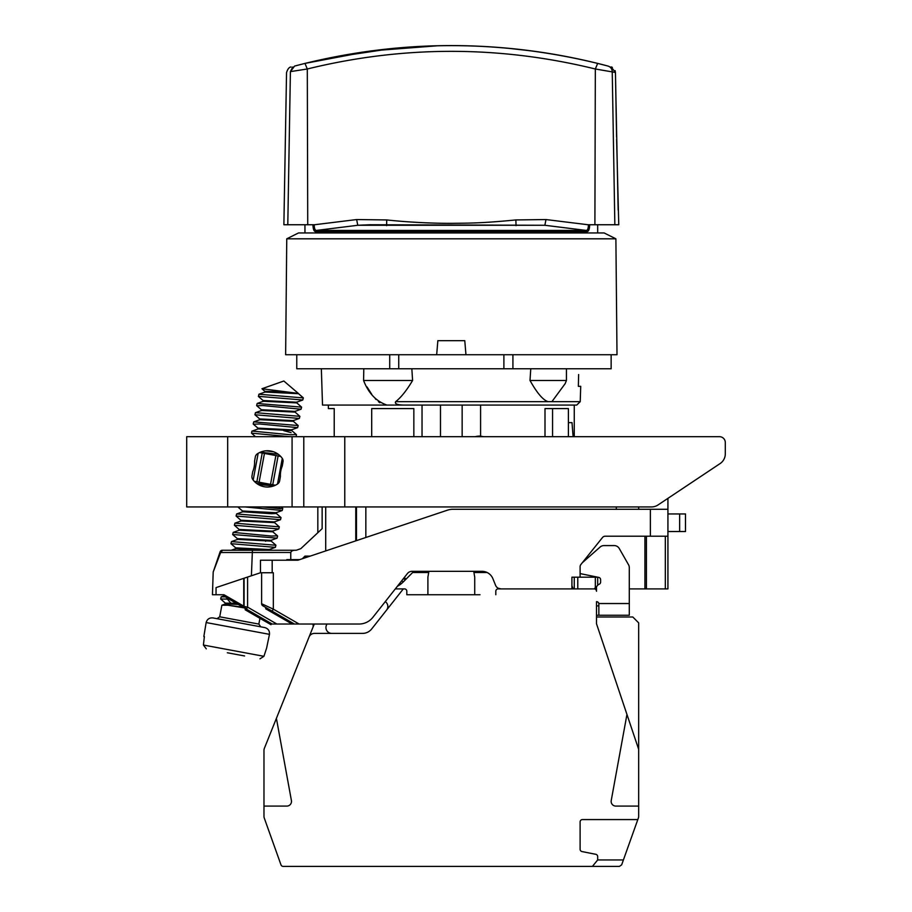 <?xml version="1.0" encoding="UTF-8"?>
<svg xmlns="http://www.w3.org/2000/svg" width="912" height="912" viewBox="0 0 912 912"><rect width="100%" height="100%" fill="white"/><g stroke="black" fill="none" stroke-linecap="round" stroke-linejoin="round"><path stroke-width="1.37" d="M270.454 624.389L270.454 623.033L272.175 624.025L271.001 623.352L271.001 624.697L259.487 618.062L249.626 612.362L249.626 611.006L251.267 611.963L251.267 613.309M223.999 594.761L225.845 595.798L225.389 596.345A2.337 2.337 0 0 0 226.438 597.622L272.175 624.025L274.592 624.025M238.226 604.428L225.515 603.858L221.867 605.237L227.806 605.203L244.211 607.882M253.456 614.574L253.456 613.229L255.656 614.494L255.656 615.839M256.751 616.478L256.751 615.121L259.487 616.706L259.487 618.062M260.581 618.689L260.581 617.333L269.359 622.406L269.359 623.751M226.438 597.622A2.337 2.063 -60 0 1 225.538 596.345L225.025 595.661L225.845 595.798L243.743 606.138L246.411 609.159L245.237 608.475L245.237 609.832L249.626 612.362M247.984 611.416L247.984 610.06L249.626 611.006M597.679 584.923L597.679 577.193L571.915 577.193L574.264 577.193L574.264 588.901L594.168 588.901L597.679 585.39M299.672 559.626L286.801 559.626L286.801 560.207M223.896 594.749L216.053 594.749L216.041 587.602L260.467 572.747L260.467 560.207L297.346 560.207A3.511 3.511 0 0 0 298.463 560.036L447.439 510.184A17.567 17.567 0 0 1 453.002 509.284L667.926 509.284L667.926 588.901L629.291 588.901L629.291 615.247L596.505 615.247M596.505 591.238L596.505 588.901L596.505 591.238L596.505 588.901L594.168 588.901A2.337 2.337 0 0 1 596.505 591.238L596.505 586.952A2.337 2.337 0 0 1 596.551 586.519M397.393 586.256A23.416 23.416 0 0 0 403.138 582.038L401.793 580.682M413.843 571.334L403.138 582.038M404.312 577.49L406 579.188M403.583 578.413L405.167 580.009M667.926 513.958L685.493 513.958L685.493 531.525L667.926 531.525M571.915 577.193L571.915 588.901L500.95 588.901L498.214 588.229M495.718 585.675L492.902 578.698A11.708 11.708 0 0 0 482.026 571.334L412.007 571.334A5.86 5.86 0 0 0 407.402 573.568L372.871 617.344A17.567 17.567 0 0 1 359.077 624.025L296.765 624.025M491.363 575.974L490.77 575.255M490.132 574.594L489.493 574.024M488.889 573.557L487.612 572.747M396.013 588.012L395.306 588.901L404.483 588.901A2.337 2.337 0 0 1 406.82 591.238L406.82 594.749L480.008 594.749M580.112 577.193L580.112 566.717A3.511 3.511 0 0 1 580.887 564.517L602.479 537.533A3.511 3.511 0 0 1 605.215 536.21L667.926 536.21M495.512 585.219A5.86 5.86 0 0 0 500.95 588.901M244.074 578.231L244.074 606.446L247.585 607.13L276.849 624.025L273.931 624.025M283.267 617.595L283.267 618.94L265.734 608.817L265.734 607.46L262.804 605.773A2.337 2.337 0 0 1 261.63 603.744L273.338 609.159L299.102 624.025L272.175 624.025M216.053 594.749L212.45 594.749L213.191 572.041L220.1 551.828L220.636 552.512L290.768 552.478M222.311 550.255L220.1 551.828L222.311 550.255L252.419 550.255L226.951 550.255L231.26 550.255L235.877 548.602L260.216 550.255M251.404 575.78L252.419 550.255L296.263 550.255C293.048 550.13 291.213 550.905 290.768 552.604L290.768 559.626M322.141 506.935L322.141 528.664L300.789 548.682L296.263 550.255M317.832 532.699L317.832 506.935M325.709 550.916L325.709 506.935M356.478 506.935L356.478 540.622M220.636 552.512L222.574 550.255L220.636 552.512L213.191 572.041L220.225 551.486M216.087 587.602C211.253 589.22 211.253 589.22 216.087 587.602M243.743 578.345L243.743 606.138L245.237 608.475A2.337 2.337 0 0 1 244.074 606.446L245.237 608.475M261.63 572.747L261.63 603.744L262.804 605.773L294.416 624.025M272.175 560.207L272.186 572.747L260.467 572.747M287.656 621.471L287.656 620.126L291.487 622.337L291.487 623.683L283.267 618.94M222.197 550.267A2.337 2.337 0 0 0 220.362 551.315M616.318 509.284L616.318 506.935M227.681 506.935L227.681 436.688L186.698 436.688L186.698 506.935L651.51 506.935A11.708 11.708 0 0 0 657.997 504.974L720.092 463.581L667.926 498.351L667.926 509.284M423.02 436.688L424.034 436.688M257.298 615.44L257.298 616.786M261.687 617.971L261.687 619.328M263.876 619.237L263.876 620.593M264.97 619.864L264.97 621.22M267.159 621.14L267.159 622.486M245.784 608.794L245.784 610.151M246.89 609.433L246.89 610.778M271.195 540.155L271.024 541.09L237.587 539.402L231.477 541.591L230.941 543.677L275.378 547.36L275.903 545.262L231.477 541.591M263.408 400.778L258.484 396.538L258.905 394.235L303.32 397.917L298.452 393.619M298.441 393.699L265.004 392.057L258.905 394.235M225.606 603.379L220.658 598.99L229.072 599.15M225.652 596.87L221.217 596.836L220.658 598.99M258.358 396.332L302.773 400.003L296.639 402.203L263.249 400.516L263.078 401.462M256.808 405.783L262.827 405.544L301.051 409.226L294.941 411.415L261.527 409.727L261.356 410.674M259.954 419.189L254.927 414.755L299.353 418.437L293.242 420.614L259.806 418.939L259.635 419.873M253.399 424.217L259.396 423.966L297.643 427.637L291.532 429.826L258.096 428.138L257.925 429.073M297.643 427.637L298.178 425.539L253.741 421.868L253.217 423.966M299.353 418.437L299.888 416.339L255.463 412.669L254.927 414.755M301.051 409.226L301.598 407.14L257.184 403.457L256.648 405.544M302.773 400.003L303.32 397.917M265.107 391.567L261.949 388.74L296.48 393.163L277.681 391.67L264.959 391.305L264.776 392.24M296.48 393.163L298.429 393.745M296.719 402.899L263.306 401.269L257.184 403.457M295.009 412.11L261.584 410.48L255.463 412.669M293.299 421.333L259.863 419.691L253.741 421.88M291.76 429.643L291.589 430.578L258.142 428.891L251.872 431.216L251.507 433.143L289.811 436.688M296.56 402.682L301.598 407.14M294.85 411.905L299.888 416.339M293.151 421.116L298.178 425.539M283.723 430.646L291.099 432.653M296.32 434.522L290.29 434.75L252.043 431.08M273.418 451.725L265.745 450.813M273.748 485.914L258.244 484.5M282.572 508.178L280.474 508.679L262.85 506.935M276.017 513.194L281.044 517.628L236.63 513.958L236.083 516.044L280.508 519.715L281.044 517.628M274.295 522.405L279.334 526.851L234.92 523.169L234.373 525.255L278.787 528.937L279.334 526.851M277.453 535.823L271.457 536.051L233.198 532.38L232.651 534.478L277.088 538.148L277.624 536.051M276.336 512.51L276.154 513.456L271.639 513.741L242.74 511.769L236.63 513.958M274.444 522.622L241.03 520.98L234.92 523.169M272.734 531.821L239.32 530.191L233.198 532.38M245.009 506.935L282.23 510.503L276.097 512.704L242.683 511.016L242.512 511.963M280.508 519.715L274.375 521.915L240.985 520.228L240.802 521.174M278.787 528.937L272.654 531.126L239.263 529.45L239.092 530.385M273.988 484.979L256.603 483.406M260.353 452.192L278.24 454.256M255.474 436.688L251.507 433.166M259.612 452.534L280.714 456.456M720.092 463.581A11.708 11.708 0 0 0 725.302 453.834L725.302 442.537A5.86 5.86 0 0 0 719.454 436.688L623.432 436.688M589.323 436.688L590.178 436.688M227.681 436.688L719.454 436.688M282.184 458.234A4.685 4.685 0 0 1 283.005 461.803L282.241 466.135A24.008 24.008 0 0 0 280.406 476.509L279.642 480.852A4.685 4.685 0 0 1 277.658 483.919A18.149 18.149 0 0 1 252.795 479.53A4.685 4.685 0 0 1 251.974 475.973L252.738 471.629A24.008 24.008 0 0 0 254.562 461.255L255.326 456.912A4.685 4.685 0 0 1 257.321 453.857A18.149 18.149 0 0 1 282.184 458.234M303.787 506.935L303.787 436.688M725.302 453.834L725.302 442.537M278.103 455.966L272.745 484.751L275.356 485.241M272.745 484.751L254.254 481.308M239.411 529.712L234.373 525.255M241.133 520.501L236.083 516.044M242.843 511.279L237.827 506.935M282.23 510.503L282.754 508.429M277.088 538.148L270.967 540.337L237.53 538.65L237.359 539.585M275.378 547.348L269.257 549.537L235.832 547.85L235.649 548.796M235.98 548.112L230.941 543.677M236.265 603.288L225.469 603.128L225.287 604.075M227.282 598.967L230.565 602.855L230.394 603.79L227.806 605.215L243.105 607.244M221.867 605.237L219.724 616.808L258.86 624.082L260.729 626.818L216.988 618.678L219.724 616.808M264.765 627.57L212.963 617.926L264.765 627.57C268.174 628.55 269.735 630.808 269.462 634.342L206.146 622.554C207.161 619.157 209.429 617.618 212.963 617.926M260 658.829L263.921 656.309L266.6 648.158L269.462 634.342M204.379 636.576L203.41 645.046L206.283 648.842M227.327 652.764L244.587 655.967M474.73 594.749L474.73 577.193L473.738 571.334M427.899 594.749L427.899 577.193L428.902 571.334M596.505 617.002L632.803 617.002L638.662 622.85L638.662 749.311L596.505 623.774L596.505 601.658A2.337 2.337 0 0 1 598.808 603.539L598.853 605.876L596.505 605.876M596.505 601.658L596.505 604.12M495.809 591.238L495.809 594.749L495.809 591.238A2.337 2.337 0 0 1 498.157 588.901L577.775 588.901L577.775 577.193M637.819 819.569L582.46 819.569A2.337 2.337 0 0 0 580.112 821.906L580.112 849.254A2.337 2.337 0 0 0 581.993 851.557L595.798 854.316A2.337 2.337 0 0 1 597.679 856.607L597.679 859.959L623.398 859.959L621.653 864.85L638.32 818.178A5.86 5.86 0 0 0 638.662 816.206L638.662 749.311M299.695 660.322L264.4 748.262A5.86 5.86 0 0 0 263.978 750.439L263.978 816.206L263.978 806.094L286.801 806.094A4.685 4.685 0 0 0 291.418 800.576L276.404 718.36L314.275 624.025M263.978 806.094L263.978 816.206A5.86 5.86 0 0 0 264.32 818.178L274.216 845.914M621.653 864.85L619.442 866.4L283.187 866.4A2.337 2.337 0 0 1 280.987 864.85L264.32 818.178L280.987 864.85M395.306 588.901L403.309 588.901L371.697 628.938A11.708 11.708 0 0 1 362.509 633.395L314.469 633.395A5.86 5.86 0 0 0 309.031 637.066L313.147 626.818L313.147 624.025M597.679 859.959L592.412 866.4L586.496 866.4M638.662 806.094L615.828 806.094A4.685 4.685 0 0 1 611.222 800.576L626.954 714.438M582.266 562.784L600.119 547.04A5.86 5.86 0 0 1 603.995 545.581L614.186 545.581A5.86 5.86 0 0 1 619.271 548.522L628.516 564.722A5.86 5.86 0 0 1 629.291 567.617L629.291 588.901M580.112 573.591L598.728 577.399A2.337 2.337 0 0 1 600.609 579.69L600.609 582.095A2.337 2.337 0 0 1 599.195 584.239L597.919 584.797M598.853 615.087L598.853 604.542L598.853 615.087M326.884 624.025L326.359 625.358A5.86 5.86 0 0 0 331.786 633.395L362.509 633.395M386.585 610.094A5.86 5.86 0 0 0 385.274 601.624M310.171 556.115L304.95 556.115L305.588 557.642M304.95 556.115L302.339 558.737M571.915 585.618L573.089 588.901M427.899 577.193L428.697 572.508L412.68 572.508M403.309 588.901L404.483 588.901M498.157 588.901L509.865 588.901M306.044 644.522L309.031 637.066M310.81 866.4L283.187 866.4M422.632 594.749L406.82 594.749L406.82 591.238M615.885 238.807L286.756 238.807L298.52 232.948L604.12 232.948L615.885 238.807L617.002 354.722L436.677 354.722L437.851 340.666L464.778 340.666L465.952 354.722M588.377 224.785L589.676 224.831C589.562 228.958 588.753 231.203 587.248 231.591A1.174 1.083 -90 0 0 586.325 230.44L544.874 225.275L545.98 219.553L588.377 224.785C588.4 228.262 587.716 230.155 586.325 230.44L316.304 230.44C314.914 230.155 314.23 228.262 314.252 224.785L356.649 219.553L386.756 219.94C413.204 222.813 439.994 223.44 452.306 223.337C469.007 223.087 480.282 223.383 515.873 219.94L545.98 219.553M587.248 231.591L315.392 231.591C313.876 231.203 313.067 228.946 312.964 224.831L312.964 224.751M313.477 229.094L313.853 230.155M315.392 231.591L316.304 230.44L357.766 225.275L369.953 224.751L544.874 225.275L357.766 225.275L356.649 219.553M312.964 224.831L314.252 224.785M291.156 66.986C289.252 67.009 287.713 68.89 286.539 72.618L283.883 224.751L314.252 224.751M588.377 224.751L618.758 224.751L616.615 139.513M615.121 70.646L615.44 72.447L595.331 68.993C499.32 45.463 403.309 45.463 307.298 68.993L290.404 71.615C285.251 72.949 285.251 72.949 290.404 71.615L294.61 66.063C289.594 67.408 289.594 67.408 294.61 66.063L304.973 63.407L371.127 50.89L437.851 45.748M386.585 225.652L386.756 219.94M516.044 225.652L515.873 219.94M599.344 63.829L600.221 64.045M601.133 64.273L604.063 65.026M606.719 65.721L597.668 63.407C500.095 39.649 402.534 39.649 304.973 63.407L302.659 63.977M455.202 45.611L470.273 45.896M507.334 48.176L531.992 50.958M452.489 45.6L452.489 45.6C433.61 45.76 433.61 45.76 452.489 45.6A610.299 610.299 0 0 1 608.019 66.063L608.019 66.063C610.641 66.941 612.043 68.799 612.237 71.615L614.848 224.751M300.014 64.649L300.789 64.456M448.408 45.611L438.569 45.737M618.154 210.079L615.44 72.447L611.097 66.884M616.569 136.937L615.577 79.925M611.758 67.112L612.362 67.385M286.756 238.807L285.638 354.722L436.677 354.722M611.143 354.722L611.143 368.767L296.765 368.767L296.765 354.722M530.009 380.486L566.432 380.486L565.155 383.644L551.908 401.668L580.226 401.668L576.715 405.065L403.526 405.065C397.142 404.928 394.531 403.799 395.671 401.668L548.169 401.668C543.164 400.243 537.111 393.175 530.009 380.486L530.761 368.767M395.614 401.713L395.671 401.668C401.052 397.45 406.684 390.393 412.589 380.486L411.848 368.767M580.226 401.668L580.716 386.335L578.356 386.335L578.618 374.536M578.55 377.579L578.493 380.566M548.169 401.668L552.022 401.633M321.343 368.767L322.517 405.065L386.756 405.065M412.589 380.486L363.58 380.486C368.471 393.186 376.246 401.383 386.916 405.065L403.526 405.065M363.58 380.486L363.808 368.767M379.837 402.705L378.4 401.633M376.029 399.479L375.265 398.681M371.743 394.315L367.069 386.996M440.485 405.065L440.485 436.688M462.145 405.065L462.145 436.688M475.323 436.688A14.638 14.638 0 0 1 480.59 436.141L483.52 436.688M328.377 405.065L328.377 408.587L334.225 408.587L334.225 436.688M422.039 436.688L422.039 405.065M480.59 436.141L480.59 405.065M545 436.688L545 408.587L568.404 408.587L568.404 436.688M573.101 436.688L572.006 422.632L568.404 422.632M371.697 436.688L371.697 408.587L413.843 408.587L413.843 436.688M423.795 572.508L428.697 572.508M487.133 572.508L473.932 572.508M478.298 572.508L478.298 571.334M552.558 436.688L552.558 408.587M679.645 513.958L679.645 531.525M650.37 509.284L650.37 536.21M272.186 572.747L273.338 572.747L273.338 609.159L272.175 611.177M644.932 588.901L644.932 536.21M595.331 577.193L595.331 587.727M355.771 506.935L355.771 540.862M365.837 506.935L365.837 537.487M247.585 577.057L247.585 607.13L246.411 609.159M261.63 603.744L262.804 605.773M638.662 509.284L638.662 506.935M665.315 588.901L665.315 536.21M646.414 536.21L646.414 588.901M264.97 540.326L265.586 541.318M278.605 506.935L280.451 508.679M292.079 436.688L292.079 506.935M344.77 506.935L344.77 436.688M253.183 480.054L258.153 453.31M262.223 453.013L256.865 481.798M277.522 483.998L282.287 458.394M275.88 455.555L270.522 484.34M264.446 453.435L259.099 482.209M263.921 656.309L203.41 645.046M629.291 603.539L598.808 603.539M307.298 68.993L304.973 63.407L307.298 68.993L307.732 224.751M304.973 63.407C402.534 39.706 500.095 39.706 597.668 63.407L595.331 68.993L594.898 224.751M287.793 224.751L290.404 71.615L292.786 66.929M389.72 368.767L389.72 354.722M398.749 368.767L398.749 354.722M503.891 354.722L503.891 368.767M512.92 354.722L512.92 368.767M244.69 608.167L245.351 608.532M426.269 436.688L425.334 436.688M270.875 540.839L275.8 545.08M303.194 397.712L299.774 394.771M261.676 409.99L256.762 405.749M258.244 428.401L253.319 424.148M298.475 393.528L283.837 381.011L261.949 388.74M296.708 402.956L296.879 402.01M294.998 412.167L295.169 411.221M293.288 421.378L293.47 420.432M296.354 434.568L291.441 430.327M281.135 506.935L282.652 508.246M277.499 535.857L272.574 531.616M274.432 522.667L274.615 521.721M272.722 531.878L272.893 530.932M237.69 538.901L232.765 534.66M269.314 550.289L269.485 549.355M221.274 596.824L224.922 595.513M259.931 618.313L258.86 624.082M206.146 622.554L203.843 636.485M296.468 434.75L296.104 436.688M597.679 232.948L597.679 224.751M304.95 232.948L304.95 224.751M329.813 57.821L392.445 48.45M392.548 48.439L405.931 47.287M574.264 436.688L574.264 405.065M566.432 380.486L566.432 368.767"/></g></svg>
